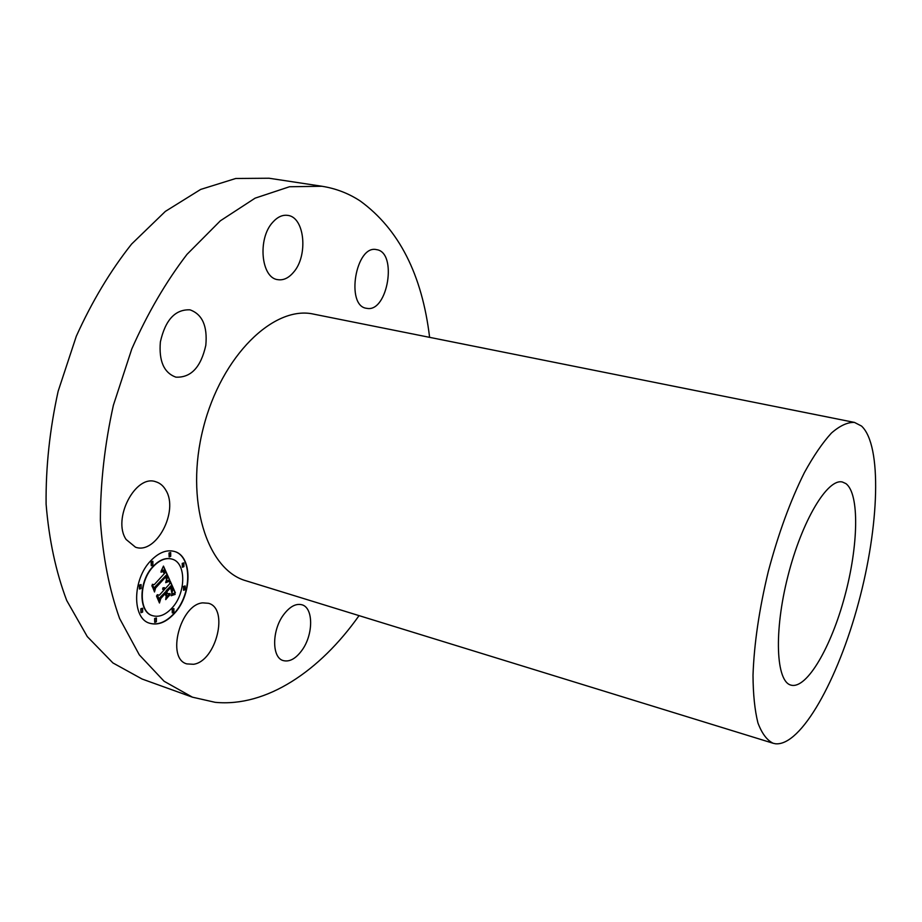 <?xml version="1.0" encoding="UTF-8"?>
<svg xmlns="http://www.w3.org/2000/svg" width="922" height="922" viewBox="0 0 922 922"><rect width="100%" height="100%" fill="white"/><g stroke="black" fill="none" stroke-linecap="round" stroke-linejoin="round"><path stroke-width="1.38" d="M165.856 490.239C163.344 485.813 159.979 482.99 155.737 481.745C135.465 474.081 112.046 519.086 126.13 539.485L135.476 547.184C156.072 554.906 179.075 511.088 165.856 490.239M359.05 615.631C319.876 671.089 266.343 707.324 215.16 702.322L192.444 697.182L142.092 679.03L112.922 662.941L87.29 636.606L66.718 600.487C55.885 571.894 49.016 539.762 46.1 504.115C45.72 467.12 49.742 429.502 58.144 391.251L76.307 336.23C91.993 301.506 110.433 270.78 131.616 244.042L165.361 211.392L200.673 189.425L235.744 178.488L269.051 178.234L321.974 186.267C335.827 188.457 348.597 193.366 360.283 201.031C398.984 229.244 422.092 274.687 429.606 337.348M192.444 697.182L164.116 681.277L139.326 654.885L119.56 618.408C109.257 589.446 102.861 556.807 100.371 520.504C100.406 482.794 104.739 444.381 113.383 405.265L131.8 348.931C147.555 313.342 165.948 281.832 186.982 254.38L220.37 220.796L255.117 198.149L289.485 186.751L321.974 186.267M773.132 743.259L246.105 580.814C206.897 570.027 184.7 500.416 203.278 428.05C221.418 355.581 274.099 304.952 313.722 314.148L854.475 422.414L861.517 426.045C882.285 445.326 879.231 526.289 858.451 602.976C837.914 679.756 801.057 746.324 775.448 743.766L773.132 743.259C766.943 740.239 761.883 733.451 757.93 722.917C754.772 710.263 753.124 694.381 753.009 675.273C754.092 643.902 759.198 609.246 768.337 571.306C778.375 533.596 790.396 500.692 804.399 472.594C813.596 455.86 822.608 442.687 831.425 433.063C839.907 425.676 847.595 422.126 854.475 422.414M845.912 483.612C859.707 493.835 858.428 546.008 844.713 596.453C831.195 646.967 806.981 688.941 791.307 685.207L790.995 685.127C776.001 681.715 773.708 631.754 787.884 576.262C801.863 520.723 827.679 477.896 842.478 482.045L845.912 483.612M205.813 345.312C207.588 326.077 202.31 314.252 189.99 309.838C175.18 309.239 165.315 319.946 160.37 341.947C158.78 361.067 163.943 372.799 175.837 377.144C190.935 377.882 200.915 367.279 205.813 345.312M293.45 272.382C308.363 255.913 304.836 217.131 287.779 215.391C282.512 214.642 277.499 216.935 272.739 222.271C257.342 238.648 261.099 277.995 277.752 279.654C283.331 280.53 288.563 278.11 293.45 272.382M367.14 308.397C387.839 312.258 397.624 252.271 376.591 249.655L376.51 249.632C355.777 244.457 345.404 305.966 366.495 308.294L367.14 308.397M283.527 614.836C271.783 630.441 271.736 657.709 283.215 660.578C289.554 662.169 295.824 658.7 302.059 650.148C313.503 634.474 313.538 607.644 301.874 604.763C295.824 603.265 289.704 606.63 283.527 614.836M202.759 602.861C180.251 604.325 166.064 658.642 186.832 663.898L193.539 664.289C216.197 661.27 229.152 608.405 208.476 603.288L202.759 602.861M174.373 613.499C166.202 622.315 157.996 625.565 149.744 623.272C131.858 618.731 132.319 579.258 150.862 560.657C158.849 552.462 166.709 549.408 174.431 551.46C192.663 555.978 192.364 594.517 174.373 613.499M171.953 608.047C165.522 614.939 159.091 617.486 152.637 615.7C138.519 612.127 138.865 581.102 153.421 566.419C159.737 559.919 165.96 557.487 172.08 559.124C186.417 562.685 186.163 593.123 171.953 608.047M169.51 580.007L165.914 581.598L167.182 578.336L166.26 575.178L155.207 587.06L154.712 589.642L152.314 584.329L154.251 584.652L164.358 573.611L162.975 571.536L160.993 572.17L163.102 571.11L164.565 573.196L165.119 572.781L163.517 570.084L161.073 571.214L163.471 566.096L169.694 579.938L165.983 581.286M169.118 581.402L165.683 582.669M166.467 579.696L165.799 576.872L155.588 588.017L154.504 591.97L151.98 585.458L154.493 591.025L155.357 587.763L165.925 576.204L166.467 579.696M175.376 592.881L171.573 594.321L172.668 590.403L171.019 585.758L166.34 590.933L166.64 591.636L170.777 587.072L172.16 590.645L171.861 592.95L170.639 587.648L166.778 591.912L167.539 593.641L170.04 593.607L165.845 598.251L166.663 594.483L165.487 591.866L160.405 597.468L159.76 600.383L157.213 594.736L159.379 595.163L163.724 590.38L162.56 589.02L164.001 590.08L164.473 589.561L162.871 587.925L164.254 587.637L165.315 588.628L169.544 583.972L170.155 580.998L175.376 592.881L171.711 593.999M174.684 594.471L171.204 595.739L173.117 594.367L175.145 594.413L171.527 595.531M165.741 599.611L170.074 594.367L165.741 599.611M165.084 593.78L160.774 598.539L159.471 602.988L156.625 595.75L159.46 602.043L160.52 598.39L165.234 593.192L166.133 596.131L164.808 593.687L160.774 598.539M183.893 566.673L182.498 567.226L182.521 563.469L183.904 562.916L183.893 566.673M173.855 612.335L172.402 612.923L172.472 609.223L173.924 608.635L173.855 612.335M185.115 589.7L183.709 590.264L183.755 586.553L185.161 585.989L185.115 589.7M142.622 612.07L141.089 612.669L141.135 608.866L142.668 608.266L142.622 612.07M156.348 621.774L154.85 622.373L154.908 618.627L156.417 618.028L156.348 621.774M151.415 561.89L152.879 561.325L152.879 565.186L151.404 565.751L151.415 561.89M169.279 553.073L170.697 552.52L170.697 556.346L169.268 556.9L169.279 553.073M139.591 585.193L141.112 584.606L141.089 588.455L139.568 589.031L139.591 585.193M164.151 587.625L165.315 588.628M162.883 589.043L164.001 590.08M165.487 591.866L160.128 597.375L159.552 599.934M169.671 593.607L165.96 597.71M170.639 587.648L166.49 591.82L167.539 593.641M170.628 587.245L171.895 590.714M171.019 585.758L166.052 590.841L166.64 591.636M170.074 581.379L175.088 592.788M163.344 566.373L169.406 579.846M163.355 570.027L161.235 570.706M163.01 571.098L164.565 573.196M162.975 571.536L161.027 572.228M166.26 575.178L154.919 586.968L154.493 589.17M170.063 594.828L165.753 599.185M175.145 594.413L174.396 594.379M165.764 576.377L166.444 578.981M151.888 585.793L154.493 591.025M165.799 576.872L155.588 588.017M165.061 593.376L165.972 595.405M156.533 596.108L159.287 602.573M149.595 623.226C157.812 625.427 165.983 622.154 174.097 613.407C192.018 594.494 192.398 556.093 174.293 551.414M171.941 559.078L171.803 559.032C165.672 557.395 159.448 559.827 153.144 566.327C138.577 581.01 138.231 612.035 152.349 615.608L152.487 615.654M183.766 562.893L182.233 563.388L182.36 567.168M173.774 608.601L172.195 609.131L172.276 612.865M185.011 585.954L183.478 586.461L183.57 590.207M142.53 608.232L140.859 608.774L140.951 612.611M156.267 617.994L154.631 618.535L154.712 622.315M152.729 561.291L151.127 561.798L151.266 565.693M170.547 552.497L168.991 552.993L169.129 556.842M140.962 584.571L139.303 585.101L139.429 588.974"/></g></svg>
